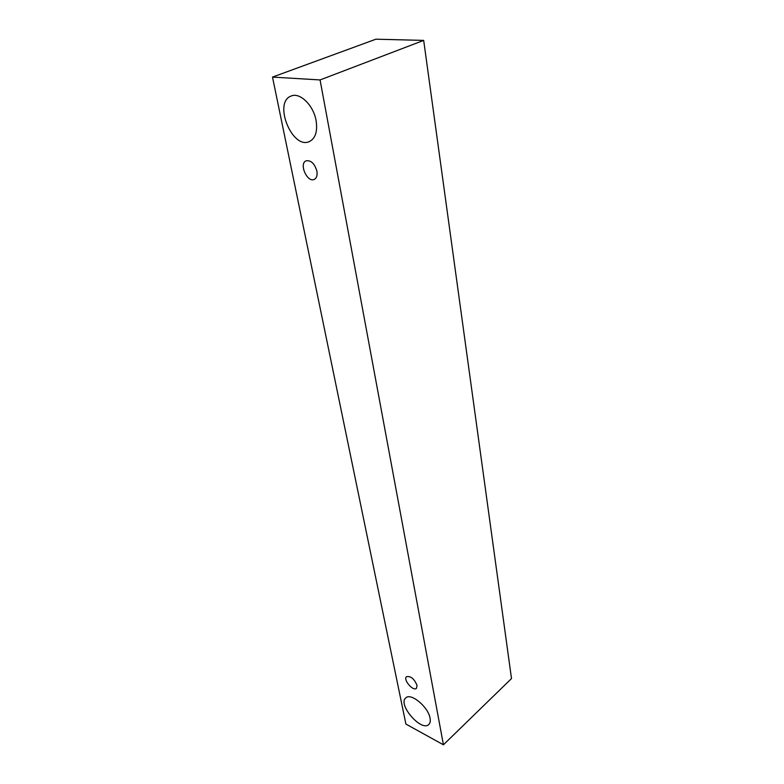 <?xml version="1.0" encoding="UTF-8"?>
<svg xmlns="http://www.w3.org/2000/svg" width="784" height="784" viewBox="0 0 784 784"><rect width="100%" height="100%" fill="white"/><g stroke="black" fill="none" stroke-linecap="round" stroke-linejoin="round"><path stroke-width="1.18" d="M417.039 685.383L416.461 688.293C413.188 691.713 402.79 679.532 406.533 676.68C410.777 675.916 414.275 678.817 417.039 685.383M443.43 744.8L511.501 678.552L423.683 40.396L375.928 39.2L272.499 77.087L405.906 724.073L443.43 744.8L320.068 79.939L272.499 77.087M320.068 79.939L423.683 40.396M430.063 718.193C430.573 721.055 430.171 723.142 428.828 724.445C421.547 732.285 397.4 704.444 405.749 697.946C410.669 692.341 428.417 706.982 430.063 718.193M316.079 120.54C317.706 131.34 315.511 138.327 309.474 141.512C292.324 150.038 272.812 102.224 291.217 96.011C299.929 92.061 313.531 105.389 316.079 120.54M316.873 171.049C317.54 175.273 316.687 178.046 314.315 179.369C307.328 183.074 298.655 163.611 306.093 160.818C310.964 160.103 314.56 163.513 316.873 171.049"/></g></svg>
